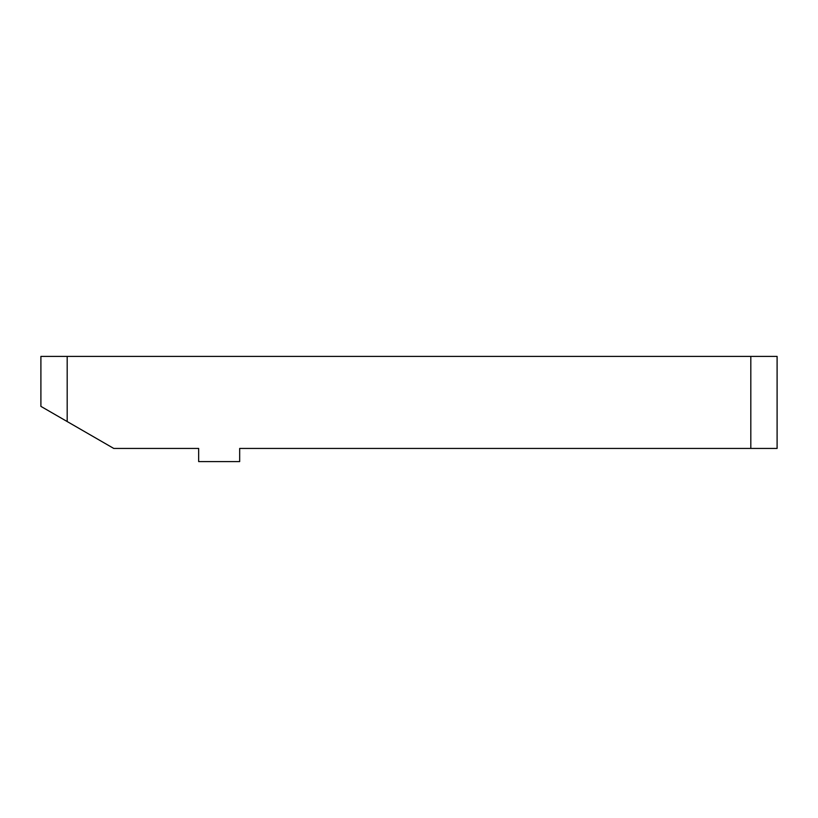 <?xml version="1.0" encoding="UTF-8"?>
<svg xmlns="http://www.w3.org/2000/svg" width="818" height="818" viewBox="0 0 818 818"><rect width="100%" height="100%" fill="white"/><g stroke="black" fill="none" stroke-linecap="round" stroke-linejoin="round"><path stroke-width="1.23" d="M750.812 356.413L40.9 356.413L40.9 406.372L113.763 448.438L198.662 448.438L198.662 461.587L239.674 461.587L239.674 448.438L750.812 448.438L750.812 356.413L777.1 356.413L777.1 448.438L750.812 448.438M67.188 356.413L67.188 421.546"/></g></svg>
